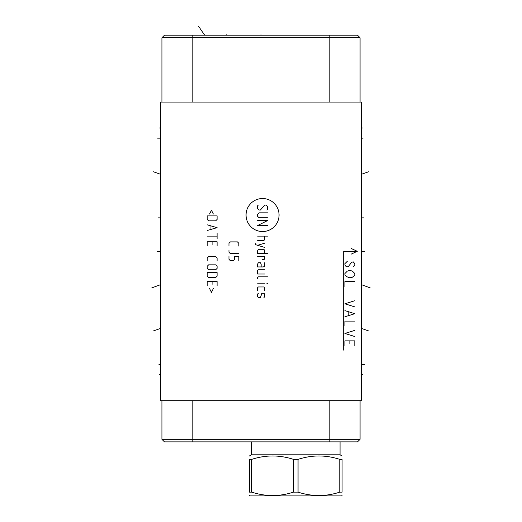 <?xml version="1.0" encoding="UTF-8"?>
<svg xmlns="http://www.w3.org/2000/svg" width="522" height="522" viewBox="0 0 522 522"><rect width="100%" height="100%" fill="white"/><g stroke="black" fill="none" stroke-linecap="round" stroke-linejoin="round"><path stroke-width="0.78" d="M357.518 35.202L360.076 37.76L357.518 35.202L164.482 35.202L161.924 37.76L161.924 102.077L161.924 37.76L164.482 35.202M160.606 102.077L160.606 400.7L361.394 400.7L361.394 102.077L160.606 102.077M160.606 294.251L160.606 301.187M164.482 441.873L161.924 439.322L164.482 441.873L357.518 441.873L360.076 439.322L360.076 400.7M161.924 439.322L161.924 400.7L161.924 439.322L360.076 439.322L357.518 441.873M360.076 102.077L360.076 37.76L161.924 37.76M340.063 441.873L340.063 454.806L251.447 454.806L249.431 455.967M293.455 492.142L293.455 459.367L298.055 459.367L298.055 492.142L293.455 492.142C279.544 496.663 265.639 496.663 251.728 492.142L249.431 492.142C249.431 496.663 249.431 496.663 249.431 492.142C249.431 496.663 249.431 496.663 249.431 492.142L249.431 459.367C249.431 454.851 249.431 454.851 249.431 459.367C249.431 454.851 249.431 454.851 249.431 459.367L251.728 459.367L251.728 492.142M339.776 459.367L339.776 492.142L342.08 492.142C342.08 496.663 342.08 496.663 342.08 492.142C342.08 496.663 342.08 496.663 342.08 492.142L342.08 459.367C342.08 454.851 342.08 454.851 342.08 459.367C342.08 454.851 342.08 454.851 342.08 459.367L339.776 459.367C325.872 454.851 311.96 454.851 298.055 459.367M342.08 495.541L341.46 495.9L250.045 495.9L249.431 495.541M293.455 459.367C279.544 454.851 265.639 454.851 251.728 459.367M339.776 492.142C325.872 496.663 311.96 496.663 298.055 492.142M226.248 34.706L226.248 35.202L226.248 34.706M204.337 34.706L198.425 26.1M261 34.706L261 35.202M160.606 163.843L160.11 163.843L160.606 163.843M160.606 338.85L160.11 338.85L160.606 338.85M160.606 127.773L159.275 128.053M160.606 374.835L159.275 374.555M157.592 138.147L160.11 138.147M158.949 364.624L160.11 364.624M157.474 251.304L160.11 251.304M151.752 287.922L160.11 284.823M158.283 217.87L160.104 217.87M153.546 330.883L160.104 328.553M153.546 171.81L160.104 174.139M262.566 231.54A16.502 16.502 0 0 0 279.068 215.038A16.502 16.502 0 0 0 262.566 198.53A16.502 16.502 0 0 0 246.058 215.038A16.502 16.502 0 0 0 262.566 231.54M266.801 210.007L267.505 209.302L267.505 206.484L266.096 205.068L264.68 205.068L260.445 210.007L259.036 210.007L257.627 208.598L257.627 205.772L258.331 205.068M267.505 217.772L259.036 217.772L257.627 216.362L257.627 214.248L259.036 212.832L267.505 212.832M257.627 220.597L267.505 220.597L257.627 225.537L267.505 225.537M257.627 236.127L267.505 236.127M257.627 240.361L263.975 240.361L264.68 239.657L264.68 236.127M255.271 243.187L255.271 244.596L264.68 247.421M264.68 243.187L257.627 245.307M264.68 253.542L264.68 250.717L263.975 249.307L258.331 249.307L257.627 250.717L257.627 253.542L267.505 253.542M262.566 259.656L264.68 259.186L264.68 256.367L257.627 256.367M261.15 266.951L261.15 264.132L260.445 262.716L258.331 262.716L257.627 264.132L257.627 266.951L263.271 266.951L264.68 266.246L264.68 262.716M264.68 269.776L258.331 269.776L257.627 270.481L257.627 274.011L264.68 274.011M267.505 276.836L258.331 276.836L257.627 277.541L257.627 278.95M257.627 283.192L264.68 283.192M266.801 283.192L267.505 283.426L266.801 283.192M264.68 290.48L264.68 287.661L263.975 286.956L258.331 286.956L257.627 287.661L257.627 290.48M258.331 293.305L257.627 294.01L257.627 296.835L258.331 297.54L260.445 297.54L261.861 293.305L263.975 293.305L264.68 294.01L264.68 296.835L263.975 297.54M238.848 246.13L238.848 243.304L237.432 241.895L230.378 241.895L228.962 243.304L228.962 246.13M228.962 250.129L228.962 252.243L230.378 253.659L238.848 253.659M228.962 256.485L228.962 259.303L230.378 260.719L233.197 260.719L234.613 259.303L234.613 256.485L238.848 256.485L238.848 260.719M213.341 214.007L211.456 210.249L209.576 214.007M207.221 215.893L207.221 219.423L208.637 220.832L215.69 220.832L217.106 219.423L217.106 215.893L207.221 215.893M207.221 230.483L217.106 227.657L207.221 224.832M210.046 225.778L210.046 229.543M207.221 236.127L217.106 236.127M217.106 233.308L217.106 238.952M217.106 246.012L217.106 241.777L207.221 241.777L207.221 246.012M212.872 244.596L212.872 241.777M217.106 260.837L217.106 258.012L215.69 256.602L208.637 256.602L207.221 258.012L207.221 260.837M208.637 264.837L207.221 266.246L207.221 268.367L208.637 269.776L215.69 269.776L217.106 268.367L217.106 266.246L215.69 264.837L208.637 264.837M207.221 272.601L207.221 276.131L208.637 277.541L215.69 277.541L217.106 276.131L217.106 272.601L207.221 272.601M217.106 285.775L217.106 281.541L207.221 281.541L207.221 285.775M212.872 284.366L212.872 281.541M209.576 288.601L211.456 292.366L213.341 288.601M343.685 350.132L343.685 251.304L357.276 251.304L351.273 248.505M351.273 254.103L357.276 251.304M353.153 266.749L354.803 264.895L354.803 263.656L353.153 261.803L351.508 262.422L348.213 266.749L346.569 266.749L345.747 266.129L344.918 264.895L344.918 263.656L347.391 261.189M346.569 276.627L344.918 274.774L344.918 273.541L347.391 271.068L349.864 270.455L352.33 271.068L354.803 273.541L354.803 274.774L353.981 276.014L352.33 277.247L349.864 277.867L346.569 276.627M354.803 281.573L344.918 281.573L344.918 286.513M354.803 300.718L344.918 303.804L354.803 306.897M344.918 310.603L354.803 313.689L344.918 316.776M348.213 311.836L348.213 315.542M354.803 321.102L344.918 321.102L344.918 326.041M354.803 330.367L344.918 333.454L354.803 336.54M354.803 345.805L354.803 340.866L344.918 340.866L344.918 345.805M349.864 340.866L349.864 343.952M361.394 163.843L361.896 163.843L361.394 163.843M361.394 338.85L361.896 338.85L361.394 338.85M361.394 127.773L362.725 128.053M361.394 374.835L362.725 374.555M363.051 138.147L361.896 138.147M364.408 364.624L361.896 364.624M364.526 251.304L361.896 251.304M370.248 287.922L361.896 284.823M363.717 217.87L361.903 217.87M368.454 330.883L361.903 328.553M368.454 171.81L361.903 174.139M192.807 441.873L192.807 400.7M329.193 441.873L329.193 400.7M192.807 35.202L192.807 102.077M329.193 35.202L329.193 102.077M251.447 441.873L251.447 454.806M340.063 454.806L342.08 455.967"/></g></svg>
